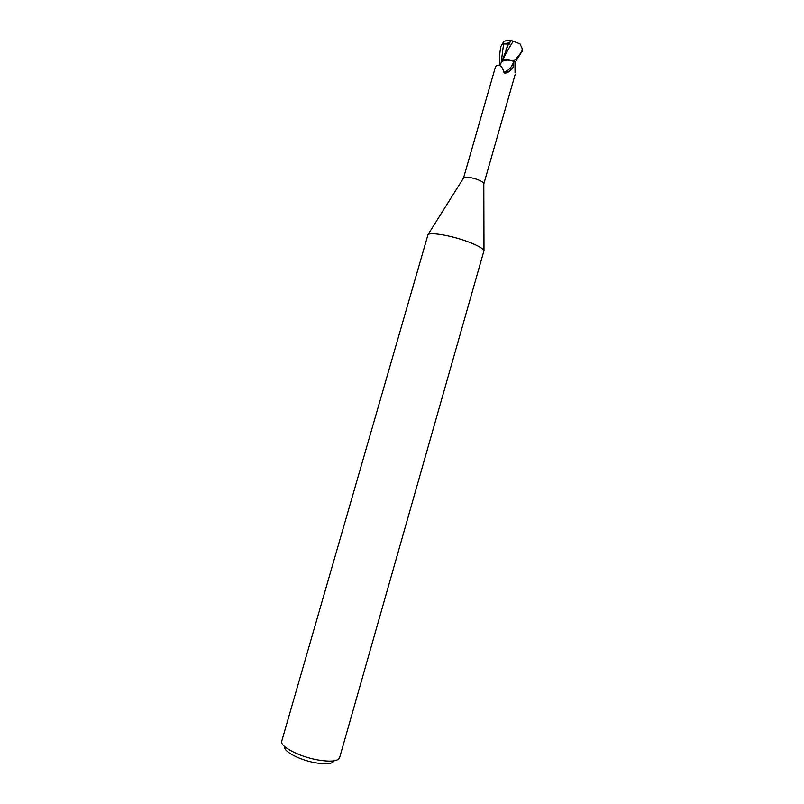 <?xml version="1.0" encoding="UTF-8"?>
<svg xmlns="http://www.w3.org/2000/svg" width="804" height="804" viewBox="0 0 804 804"><rect width="100%" height="100%" fill="white"/><g stroke="black" fill="none" stroke-linecap="round" stroke-linejoin="round"><path stroke-width="1.21" d="M465.707 240.929C476.38 244.768 482.47 247.994 483.988 250.617L339.589 757.74C337.811 761.378 330.323 762.061 317.138 759.81C298.616 756.443 279.501 746.202 281.732 741.157L428.009 234.567C430.783 232.155 449.969 235.331 465.707 240.929M463.506 178.096L463.767 177.674C466.149 176.659 470.672 177.272 477.355 179.493C481.104 180.93 483.264 182.237 483.807 183.412L483.817 183.915M284.827 746.735C282.918 751.107 299.148 759.85 314.856 762.684C326.082 764.594 332.474 763.981 334.012 760.845M504.711 59.828L511.314 60.451L515.324 62.109L522.248 50.984M515.042 72.752L514.972 62.109L512.801 60.913L513.595 62.23L513.032 67.566L511.605 69.526L505.977 73.053L504.811 73.154L503.636 71.958C503.083 68.712 501.676 66.521 499.435 65.385C497.445 64.782 496.078 65.436 495.334 67.325L463.516 178.026M513.032 67.566L508.52 71.988M499.525 64.712L498.962 65.214M513.595 62.23C511.233 68.008 507.907 71.244 503.636 71.958M502.088 61.184L508.098 59.878L512.801 60.913M501.977 61.365L502.309 60.823M499.917 63.596L499.867 63.606C499.274 58.26 499.636 52.511 500.932 46.341L503.445 42.12L502.681 43.939L509.445 44.079L510.58 40.2L519.977 43.858L522.248 48.722L521.937 50.923C520.278 53.979 517.545 57.406 513.736 61.184L514.962 62.139M513.545 61.124L508.098 59.878M502.721 60.541L499.435 65.385M508.49 43.989L501.997 61.245M513.253 41.175C507.736 49.878 504.249 56.28 502.781 60.4M503.445 42.12C505.565 40.391 507.826 39.949 510.228 40.803L510.389 40.873M513.736 61.184L515.324 62.109M502.681 43.939L509.836 42.753M503.605 43.828L501.163 62.531M521.937 50.923L522.077 51.757M483.807 183.412L483.988 250.617M515.243 74.129L483.837 183.855M509.987 70.933L504.811 73.154M463.767 177.674L428.009 234.567M506.058 49.235L506.671 47.828M522.178 51.416L522.248 48.722"/></g></svg>
